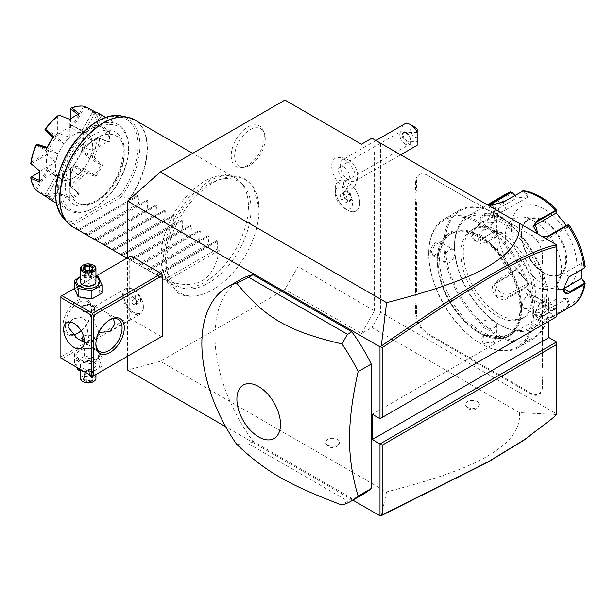 <?xml version="1.0" encoding="UTF-8"?>
<svg xmlns="http://www.w3.org/2000/svg" width="616" height="616" viewBox="0 0 616 616"><rect width="100%" height="100%" fill="white"/><g stroke="black" fill="none" stroke-linecap="round" stroke-linejoin="round"><path stroke-width="0.46" stroke-dasharray="3.08 2.31" d="M127.551 356.24L127.551 257.811M284.923 100.077L298.036 107.646L298.036 266.651L284.923 289.358L160.337 361.292L127.551 370.077M166.597 263.032A65.334 37.722 -60 0 1 212.02 183.468A65.334 37.722 -60 0 1 258.966 207.9A65.334 37.722 -60 0 1 258.997 209.686A65.334 37.722 -60 0 1 211.234 290.575A65.334 37.722 -60 0 1 166.597 263.032M231.208 155.786A23.423 13.521 120 0 0 241.857 167.506A23.423 13.521 120 0 0 264.326 136.667A23.423 13.521 120 0 0 263.24 130.469A23.423 13.521 120 0 0 244.76 129.16A23.423 13.521 120 0 0 231.208 155.786M352.868 500.161L225.764 426.78M61.985 358.766L60.892 358.135L60.892 296.304L129.737 256.549L129.737 317.125L130.831 319.019L161.43 336.683L92.585 376.43L61.985 358.766L130.831 319.019M129.737 256.549L130.831 255.917M240.587 279.448A123.639 71.387 -120 0 0 252.999 441.287L351.813 498.336A123.639 71.387 -120 0 0 364.225 493.601M371.91 138.184L380.657 143.235L380.657 312.327L556.602 413.913L556.541 414.522L519.411 412.628C520.612 424.624 514.753 435.897 501.824 446.438C486.455 457.996 465.111 471.748 386.594 491.915L160.337 361.292M386.594 491.915L381.304 515.661M519.411 412.628L371.91 327.473L361.423 333.525L284.923 289.358M327.65 445.145A6.953 4.012 0 0 0 334.419 446.177A6.953 4.012 0 0 0 339.316 443.289A6.953 4.012 0 0 0 337.491 439.462A6.953 4.012 0 0 0 329.137 438.815A6.953 4.012 0 0 0 325.833 443.289A6.953 4.012 0 0 0 327.65 445.145M467.536 407.284A6.953 4.012 0 0 0 474.297 408.316A6.953 4.012 0 0 0 479.194 405.436A6.953 4.012 0 0 0 477.369 401.609A6.953 4.012 0 0 0 469.015 400.954A6.953 4.012 0 0 0 465.711 405.436A6.953 4.012 0 0 0 467.536 407.284M361.423 333.525L374.536 310.81L298.036 266.651M361.423 144.244L298.036 107.646M374.536 151.813L374.536 310.81M340.833 186.841A12.281 7.092 60 0 1 352.044 199.099A12.281 7.092 60 0 1 347.039 209.155A12.281 7.092 60 0 1 343.936 208.023A12.281 7.092 60 0 1 335.25 192.985A12.281 7.092 60 0 1 340.833 186.841M343.936 159.144A17.294 9.987 60 0 1 354.624 186.302A17.294 9.987 60 0 1 343.936 187.387A17.294 9.987 60 0 1 332.101 169.977A17.294 9.987 60 0 1 337.991 157.496A17.294 9.987 60 0 1 343.936 159.144M380.657 312.327L371.91 327.473M380.003 418.703L556.602 316.747L556.602 244.814L380.657 143.235M556.602 413.913L556.602 341.98M548.956 321.159L548.956 312.327L372.349 414.291M556.602 316.747L548.956 312.327M482.228 206.414L482.621 206.645A32.456 18.742 -120 0 0 487.079 209.717L486.64 209.471A31.84 18.38 60 0 1 482.228 206.414L475.798 202.703A31.84 18.38 60 0 1 471.386 200.662L427.65 175.414A17.002 9.818 -120 0 0 415.631 182.351L415.631 187.426A31.84 18.38 60 0 1 415.192 192.269L416.062 192.323A32.456 18.742 -120 0 0 416.501 187.426L416.501 182.351A16.386 9.456 60 0 1 428.089 175.66L471.386 200.662M486.64 209.471L487.079 209.717A32.456 18.742 -120 0 0 487.079 209.725L530.376 234.719A17.002 9.818 -120 0 1 542.396 255.54L542.396 260.614A31.84 18.38 60 0 0 542.835 265.966L542.835 272.826A32.456 18.742 -120 0 0 542.396 277.724L542.396 278.232A31.84 18.38 60 0 1 542.835 273.381M542.396 278.232L542.396 364.087A31.84 18.38 60 0 0 542.835 369.438L542.835 376.307A32.456 18.742 -120 0 0 542.396 381.204L542.396 381.704A31.84 18.38 60 0 1 542.835 376.861M542.396 381.704L542.396 386.779A17.002 9.818 -120 0 1 530.376 393.716L486.64 368.468A31.84 18.38 60 0 0 482.228 366.428L475.798 362.716L476.276 361.985A32.456 18.742 -120 0 0 471.817 358.905L428.089 333.656A16.386 9.456 60 0 1 416.501 313.59L416.501 308.516A32.456 18.742 -120 0 0 416.062 303.118L416.062 295.796A32.456 18.742 -120 0 0 416.501 290.898L416.501 205.043A32.456 18.742 -120 0 0 416.062 199.638L416.062 192.323M471.817 358.905L471.386 359.659A31.84 18.38 60 0 1 475.798 362.716M471.386 359.659L427.65 334.411A17.002 9.818 -120 0 1 415.631 313.59L415.631 308.516A31.84 18.38 60 0 0 415.192 303.164L415.192 295.749L416.062 295.796M416.501 290.898L415.631 290.898A31.84 18.38 60 0 1 415.192 295.749M415.631 290.898L415.631 205.043A31.84 18.38 60 0 0 415.192 199.692L415.192 192.269M551.551 419.134L556.541 414.522M471.817 200.916A32.456 18.742 -120 0 0 476.276 202.98L482.621 206.645M475.798 202.703L476.276 202.98M428.089 175.66L427.65 175.414L428.089 175.66M415.192 199.692L416.062 199.638M415.192 303.164L416.062 303.118M482.228 366.428L482.621 365.642L476.276 361.985M542.396 381.204L542.396 386.278A16.386 9.456 60 0 1 530.815 392.962L487.079 367.714A32.456 18.742 -120 0 0 482.621 365.642M542.396 386.278L542.396 386.779L542.396 386.278M542.835 369.438L542.835 376.307M542.396 277.724L542.396 364.087M542.396 363.586A32.456 18.742 -120 0 0 542.835 368.984M542.835 265.966L542.835 272.826M487.079 209.725L530.815 234.973A16.386 9.456 60 0 1 542.396 255.039L542.396 260.614M542.396 260.106A32.456 18.742 -120 0 0 542.835 265.511M542.396 255.039L542.396 255.54L542.396 255.039M530.815 234.973L530.376 234.719L530.815 234.973M479.448 235.605A59.66 34.442 -120 0 0 437.268 259.96A59.66 34.442 -120 0 0 479.448 333.025L479.448 333.025A59.66 34.442 -120 0 0 521.637 308.67A59.66 34.442 -120 0 0 479.448 235.605M479.009 332.771L479.009 332.771A59.036 34.088 60 0 1 437.268 260.46A59.036 34.088 60 0 1 479.009 236.359A59.036 34.088 60 0 1 520.759 308.67A59.036 34.088 60 0 1 479.009 332.771L479.448 333.025L479.009 332.771M438.03 260.907A57.958 33.464 60 0 1 450.034 234.373A57.958 33.464 60 0 1 494.694 249.904A57.958 33.464 60 0 1 519.996 308.223A57.958 33.464 60 0 1 507.992 334.757A57.958 33.464 60 0 1 463.332 319.227A57.958 33.464 60 0 1 438.03 260.907M439.562 260.021A57.958 33.464 60 0 1 451.567 233.487A57.958 33.464 60 0 1 496.227 249.018A57.958 33.464 60 0 1 521.521 307.346A57.958 33.464 -120 0 1 509.517 333.872A57.958 33.464 -120 0 1 464.857 318.349A57.958 33.464 -120 0 1 439.562 260.021M532.34 313.59A73.258 42.296 60 0 1 480.542 343.497A73.258 42.296 60 0 1 428.744 253.777A73.258 42.296 60 0 1 480.542 223.87A73.258 42.296 60 0 1 532.34 313.59M428.744 253.014A74.182 42.827 60 0 1 444.105 219.057A74.182 42.827 60 0 1 501.27 238.931A74.182 42.827 60 0 1 533.656 313.59A74.182 42.827 60 0 1 518.287 347.547A74.182 42.827 60 0 1 481.196 343.874A74.182 42.827 60 0 1 428.744 253.014L428.744 253.777M430.384 252.075L437.275 255.309L442.18 245.253C442.889 236.405 430.407 243.605 430.384 252.075L431.254 252.075L433.025 255.709L437.66 255.024L442.18 245.769L440.748 242.319L434.919 244.46L431.254 252.075M548.733 304.882A74.182 42.827 60 0 1 533.371 338.839A74.182 42.827 60 0 1 476.207 318.965A74.182 42.827 60 0 1 443.82 244.313A74.182 42.827 60 0 1 459.19 210.349A74.182 42.827 60 0 1 496.28 214.022A74.182 42.827 60 0 1 548.733 304.882L548.733 304.127A73.258 42.296 60 0 1 496.935 334.034A73.258 42.296 60 0 1 445.137 244.313A73.258 42.296 60 0 1 496.935 214.406A73.258 42.296 60 0 1 548.733 304.127M547.093 305.829C547.07 314.291 534.588 321.498 535.296 312.643L540.201 302.595L547.093 305.829L546.223 305.829L542.557 313.444L536.728 315.577L535.296 312.135L539.816 302.872L544.452 302.194L546.223 305.829M482.836 342.927C490.221 347.131 502.648 339.924 494.64 336.113L483.483 335.343L482.836 342.927L483.275 342.173L491.699 342.804L496.465 338.823L494.201 335.859L483.922 335.15L481.011 338.823L483.275 342.173M494.64 214.969L493.993 222.561L482.836 221.783C474.82 217.949 487.302 210.772 494.64 214.969L494.201 215.731L496.465 219.073L493.562 222.753L483.275 222.037L481.011 219.073L485.778 215.092L494.201 215.731M453.26 249.542A7.731 4.458 -60 0 0 447.308 251.613A7.731 4.458 -60 0 0 443.928 259.39A7.731 4.458 120 0 0 445.53 262.924A7.731 4.458 120 0 0 451.49 260.861A7.731 4.458 120 0 0 454.862 253.084A7.731 4.458 -60 0 0 453.26 249.542L440.748 242.319M460.868 253.399A51.005 29.445 -120 0 0 483.137 304.72A51.005 29.445 -120 0 0 522.437 318.387A51.005 29.445 -120 0 0 533.002 295.041A51.005 29.445 -120 0 0 510.733 243.713A51.005 29.445 -120 0 0 471.433 230.045A51.005 29.445 -120 0 0 460.868 253.399M463.278 252.006A51.005 29.445 -120 0 0 485.539 303.334A51.005 29.445 -120 0 0 524.84 317.001A51.005 29.445 -120 0 0 535.404 293.647A51.005 29.445 -120 0 0 513.143 242.327A51.005 29.445 -120 0 0 473.835 228.659A51.005 29.445 -120 0 0 463.278 252.006M544.144 298.698A63.363 36.583 60 0 1 499.337 324.57A63.363 36.583 60 0 1 454.531 246.962L454.531 246.962A63.363 36.583 60 0 1 499.337 221.09A63.363 36.583 60 0 1 544.144 298.698M454.531 245.699L454.531 246.962L454.531 245.699A64.911 37.476 60 0 1 467.975 215.985A64.911 37.476 60 0 1 517.994 233.372A64.911 37.476 60 0 1 546.33 298.698A64.911 37.476 60 0 1 532.886 328.413A64.911 37.476 60 0 1 500.431 325.202A64.911 37.476 60 0 1 454.531 245.699M555.817 299.314L556.856 305.621L555.517 308.947L541.033 317.309L538.215 319.766L542.596 321.082L553.268 316.216L567.744 307.854L568.999 304.535L567.967 298.229L555.817 299.314L556.856 305.621A62.624 36.152 -120 0 1 525.279 287.395L528.628 283.614L516.477 268.499L513.136 272.287L510.163 274.613L495.68 282.967C485.955 288.034 499.037 304.343 507.915 298.19L522.391 289.828L525.279 287.395L524.516 287.064L527.781 283.383L510.479 293.37A9.271 7.315 35.1 0 1 499.337 291.26A9.271 7.315 35.1 0 1 497.22 280.973A9.271 7.315 35.1 0 1 499.122 279.24L494.394 284.985L496.303 295.618L507.692 297.335L522.175 288.973L524.516 287.064M516.477 268.499L516.424 269.254L513.159 272.942L513.136 272.287A62.624 36.152 -120 0 1 497.343 231.593L502.879 233.456L502.879 217.255L497.343 215.4L493.601 215.623L479.125 223.978C474.713 226.773 472.202 230.738 471.579 235.859C472.195 240.679 474.713 242.157 479.125 240.286L493.601 231.924L497.035 231.377L502.425 233.187L485.131 243.174A9.271 5.352 120 0 1 480.495 243.636A9.271 5.352 120 0 1 479.071 236.205A9.271 5.352 120 0 1 485.131 228.035L479.556 224.809C475.406 227.443 473.042 231.123 472.457 235.859L474.643 240.255L479.556 239.955L494.032 231.593L497.035 231.377M513.159 272.942L510.818 274.844L496.334 283.206L495.68 282.967M556.772 305.69L555.74 308.354L541.256 316.716L538.607 319.026L538.469 320.012L543.874 319.904L552.614 315.7L567.09 307.338L568.129 304.674L567.12 298.521L549.826 308.508A9.271 1.956 -21.2 0 1 540.863 312.166A9.271 1.956 -21.2 0 1 535.497 312.374A9.271 1.956 -21.2 0 1 538.469 309.525L541.256 316.716L541.033 317.309M584.784 282.074A62.624 36.152 -120 0 1 568.999 304.535L568.129 304.674M563.378 288.596L568.607 277.2M489.004 205.782L488.049 205.236M542.55 236.698L537.552 233.818M534.111 225.779L534.095 225.795A9.271 7.315 -144.9 0 0 532.186 227.527A9.271 7.315 -144.9 0 0 534.311 237.815A9.271 7.315 -144.9 0 0 545.453 239.917L548.24 235.951M555.763 213.282L556.772 210.895M514.768 195.372L516.477 197.913L528.628 196.827L525.279 191.853L523.615 190.714M556.856 210.087A62.624 36.152 -120 0 0 525.279 191.853L524.516 192.277L522.175 191.561L503.318 202.448L488.835 205.69M513.136 192.939A62.624 36.152 -120 0 0 497.343 215.4L497.035 216.231L494.032 216.455L479.556 224.809L479.125 223.978M502.879 233.456L502.425 233.187M576.93 265.889A46.362 26.773 60 0 1 544.144 284.815A46.362 26.773 60 0 1 511.357 228.035A46.362 26.773 60 0 1 544.144 209.101A46.362 26.773 60 0 1 576.93 265.889M516.424 269.254L499.122 279.24M528.628 283.614L527.781 283.383M555.763 299.538L538.469 309.525M567.967 298.229L567.12 298.521M563.394 288.835A9.271 5.352 -60 0 1 559.182 289.066A9.271 5.352 -60 0 1 557.757 281.635A9.271 5.352 -60 0 1 563.817 273.458L581.111 263.471L584.253 266.589L583.876 268.322M585.2 266.628L584.784 265.881L584.253 266.589M566.358 225.495L567.967 227.643L568.999 225.194A62.624 36.152 -120 0 1 584.784 265.881L581.566 262.685L581.111 263.471M567.967 227.643L567.12 227.412L568.129 225.025L569.038 224.902M541.826 236.282L538.068 234.119M567.12 227.412L545.453 239.917M581.566 262.685L581.727 269.562M528.628 196.827L527.781 197.128L524.516 192.277M527.781 197.128L506.113 209.632A9.271 1.956 158.8 0 1 497.151 213.29A9.271 1.956 158.8 0 1 491.784 213.498A9.271 1.956 158.8 0 1 494.756 210.649L516.424 198.136L514.614 195.457M502.879 217.255L502.425 218.049L497.035 216.231M502.425 218.049L485.131 228.035M521.475 234.434A31.378 18.11 60 0 1 527.974 220.074A31.378 18.11 60 0 1 535.743 218.742A31.378 18.11 60 0 1 543.659 221.629A31.378 18.11 60 0 1 565.842 260.052A31.378 18.11 60 0 1 564.379 268.345A31.378 18.11 60 0 1 559.343 274.413A31.378 18.11 60 0 1 543.659 272.857A31.378 18.11 60 0 1 521.475 234.434M533.433 220.713A39.717 22.931 60 0 1 559.675 279.864A39.717 22.931 60 0 1 533.433 285.578A39.717 22.931 60 0 1 505.813 243.081A39.717 22.931 60 0 1 523.415 217.063A39.717 22.931 60 0 1 533.433 220.713M483.275 222.037L482.836 221.783L483.275 222.037M481.011 233.518A7.731 4.458 180 0 0 483.275 236.675A7.731 4.458 0 0 0 491.699 237.645A7.731 4.458 0 0 0 496.465 233.518A7.731 4.458 0 0 0 494.201 230.369A7.731 4.458 180 0 0 485.778 229.398A7.731 4.458 180 0 0 481.011 233.518L481.011 219.073M524.216 308.354A7.731 4.458 -60 0 0 530.168 306.283A7.731 4.458 -60 0 0 533.548 298.506A7.731 4.458 120 0 0 531.947 294.972A7.731 4.458 120 0 0 525.987 297.043A7.731 4.458 120 0 0 522.614 304.82A7.731 4.458 -60 0 0 524.216 308.354L536.728 315.577M494.201 335.859L494.64 336.113L494.201 335.859M481.011 324.378A7.731 4.458 0 0 1 485.778 320.258A7.731 4.458 0 0 1 494.201 321.221A7.731 4.458 180 0 1 496.465 324.378A7.731 4.458 180 0 1 491.699 328.497A7.731 4.458 180 0 1 483.275 327.535A7.731 4.458 0 0 1 481.011 324.378L481.011 338.823M350.75 184.207A17.31 9.995 60 0 1 356.148 210.934A17.31 9.995 60 0 1 351.867 211.673A17.31 9.995 -120 0 1 347.493 210.079A17.31 9.995 -120 0 1 335.25 188.881A17.31 9.995 -120 0 1 338.839 180.958L338.862 180.942A17.31 9.995 60 0 1 344.282 180.434L344.236 180.442C343.228 183.861 343.42 185.855 344.829 186.432C346.046 187.418 348.017 186.671 350.75 184.207L350.743 184.161A17.31 9.995 60 0 1 356.171 210.926A17.31 9.995 60 0 1 338.862 200.931A17.31 9.995 60 0 1 338.862 180.942M338.839 180.958A17.31 9.995 -120 0 1 343.12 180.219A17.31 9.995 60 0 1 344.236 180.442M350.743 184.161A14.345 8.277 60 0 1 347.516 182.913A14.345 8.277 60 0 1 344.282 180.434M342.789 159.652A12.366 7.138 -120 0 1 348.972 160.26A12.366 7.138 60 0 1 350.073 160.976A12.366 7.138 60 0 1 357.65 174.089A12.366 7.138 60 0 1 355.155 181.066A12.366 7.138 60 0 1 348.972 180.45A12.366 7.138 -120 0 1 340.894 169.554A12.366 7.138 -120 0 1 342.789 159.652L375.945 140.51M404.419 124.07A12.366 7.138 -120 0 0 402.525 133.98A12.366 7.138 -120 0 0 410.603 144.876A12.366 7.138 -120 0 0 416.786 145.484M417.155 129.144L417.155 141.719L408.747 141.719L403.249 139C401.763 135.928 401.763 133.749 403.249 132.463L403.249 139M417.155 137.884A6.183 3.573 60 0 1 410.749 131.123A6.183 3.573 60 0 1 414.968 127.204M417.155 139.763L417.155 141.719M417.155 132.448L403.249 132.448L406.522 133.349C409.047 135.474 410.256 137.614 410.14 139.763L408.747 141.719M405.259 144.167A7.731 4.458 60 0 1 400.207 137.36A7.731 4.458 60 0 1 401.393 131.169A7.731 4.458 60 0 1 405.259 131.554A7.731 4.458 60 0 1 410.31 138.361A7.731 4.458 60 0 1 409.124 144.552A7.731 4.458 60 0 1 405.259 144.167M343.936 166.959A7.731 4.458 60 0 1 348.987 173.766A7.731 4.458 60 0 1 347.801 179.957A7.731 4.458 60 0 1 343.936 179.572A7.731 4.458 60 0 1 338.885 172.765A7.731 4.458 60 0 1 340.07 166.574A7.731 4.458 60 0 1 343.936 166.959M344.714 198.298L343.127 192.592L345.93 190.229L350.312 193.57L351.898 199.276L349.103 201.64L344.583 198.283L343.197 193.301L345.638 191.237L349.465 194.148L350.851 199.13L348.41 201.193L349.103 201.64L344.714 198.298L341.495 200.061L340.109 195.087L342.55 193.024L346.377 195.934L347.763 200.916L345.322 202.98L341.495 200.061M351.898 199.276L350.851 199.13L347.763 200.916M350.312 193.57L346.377 195.934M345.93 190.229L345.707 191.191L343.266 193.255M343.127 192.592L343.197 193.301L343.127 192.592L343.197 193.301L340.109 195.087M345.322 202.98L348.41 201.193M342.55 193.024L345.638 191.237M60.892 356.872L129.737 317.125M81.081 330.738A20.089 11.596 120 0 0 91.491 308.916L91.491 308.916A20.089 11.596 120 0 0 77.285 300.716A20.089 11.596 120 0 0 63.078 325.325A20.089 11.596 120 0 0 77.285 333.525A20.089 11.596 120 0 0 77.839 333.194M74.421 288.488L95.942 276.068M80.08 296.573A11.496 6.637 0 0 0 96.342 296.573A11.496 6.637 0 0 0 96.342 287.195A11.496 6.637 0 0 0 80.08 287.195A11.496 6.637 0 0 0 80.08 296.573M80.08 359.675A11.496 6.637 0 0 0 96.342 359.675A11.496 6.637 0 0 0 96.342 350.288A11.496 6.637 0 0 0 80.08 350.288A11.496 6.637 0 0 0 80.08 359.675M84.346 342.45L87.965 344.313L88.758 338.892L86.14 320.897L81.605 317.248L73.281 318.88L69.677 322.022M95.873 343.605A18.549 10.711 -60 0 1 95.865 342.989L95.865 344.252L95.865 342.989A18.549 10.711 -60 0 1 108.978 320.274A18.549 10.711 -60 0 1 109.509 319.981M98.922 332.309L94.949 322.846L94.225 311.758L95.018 306.337L105.428 311.958L113.306 318.626M81.189 330.915A18.549 10.711 120 0 0 91.491 310.179L91.491 310.179A18.549 10.711 120 0 0 87.649 301.694A18.549 10.711 120 0 0 73.358 306.66A18.549 10.711 120 0 0 65.265 325.325A18.549 10.711 120 0 0 69.1 333.818A18.549 10.711 120 0 0 71.933 334.665M92.8 306.599L85.693 304.966L81.72 308.762L83.622 311.896L90.729 311.873L94.702 308.762L92.8 306.599M83.483 336.005L92.8 334.965L94.702 338.107L91.183 341.818L84.369 340.656M91.491 308.916L91.491 310.179L91.491 308.916M143.397 307.346A14.684 8.478 60 0 1 140.356 314.068A14.684 8.478 60 0 1 129.044 310.133A14.684 8.478 60 0 1 122.638 295.357A14.684 8.478 -120 0 1 125.679 288.635A14.684 8.478 -120 0 1 133.018 289.358A14.684 8.478 -120 0 1 143.397 307.346L143.397 306.66A13.845 7.993 -120 0 0 133.61 289.705A13.845 7.993 -120 0 0 126.68 289.012A13.845 7.993 -120 0 0 123.816 295.357A13.845 7.993 -120 0 0 129.861 309.294A13.845 7.993 -120 0 0 140.533 312.997A13.845 7.993 -120 0 0 143.397 306.66M123.77 295.38A13.845 7.993 60 0 1 126.642 289.043A13.845 7.993 60 0 1 137.314 292.754A13.845 7.993 60 0 1 143.359 306.683A13.845 7.993 -120 0 1 140.487 313.028A13.845 7.993 -120 0 1 129.814 309.317A13.845 7.993 -120 0 1 123.77 295.38M136.298 304.435L136.298 300.785L133.564 297.389L130.831 297.636L130.831 301.278L133.564 304.674L136.298 304.435L140.671 301.909L140.671 298.267L137.938 294.864L135.204 295.11L135.204 298.752L137.938 302.156L140.671 301.909M136.298 300.785L140.671 298.267M133.564 304.674L137.938 302.156M130.831 301.278L135.204 298.752M130.831 297.636L135.204 295.11M133.564 297.389L137.938 294.864M82.082 339.039A6.183 3.573 0 0 0 83.838 341.095A6.183 3.573 0 0 0 92.585 341.095A6.183 3.573 0 0 0 92.585 336.051A6.183 3.573 0 0 0 83.838 336.051A6.183 3.573 0 0 0 83.553 336.228A6.491 3.75 180 0 1 83.622 336.174A6.491 3.75 180 0 1 92.8 336.174A6.491 3.75 180 0 1 94.702 338.823A6.491 3.75 180 0 1 90.698 342.288A6.491 3.75 180 0 1 83.622 341.48A6.491 3.75 180 0 1 81.72 338.823A6.491 3.75 180 0 1 81.759 338.415M83.622 310.687L83.622 310.687A6.491 3.75 180 0 1 81.72 308.038A6.491 3.75 180 0 1 85.724 304.574A6.491 3.75 180 0 1 92.8 305.39A6.491 3.75 180 0 1 94.702 308.038A6.491 3.75 180 0 1 92.8 310.687A6.491 3.75 180 0 1 83.622 310.687L83.838 310.81A6.183 3.573 180 0 1 83.838 305.767A6.183 3.573 180 0 1 92.585 305.767A6.183 3.573 180 0 1 92.585 310.81A6.183 3.573 180 0 1 83.838 310.81L83.622 310.687M78.117 361.723L91.907 363.856L102.002 358.027L98.306 350.065L84.515 347.932L74.421 353.761L78.117 361.723L78.117 368.083M84.092 371.525L91.907 372.118L102.002 366.289L98.306 358.327L84.515 356.194L74.421 362.023L76.515 367.151M74.421 362.023L74.421 353.761M96.342 360.383A11.496 6.637 0 0 0 80.08 360.383A11.496 6.637 0 0 0 80.08 369.769A11.496 6.637 0 0 0 96.342 369.769A11.496 6.637 0 0 0 96.342 360.383M93.678 361.923A7.731 4.458 180 0 1 95.942 365.072A7.731 4.458 180 0 1 91.168 369.2A7.731 4.458 180 0 1 82.744 368.229A7.731 4.458 180 0 1 80.48 365.072A7.731 4.458 180 0 1 85.254 360.953A7.731 4.458 180 0 1 93.678 361.923M91.907 372.118L91.907 363.856M102.002 366.289L102.002 358.027M98.306 358.327L98.306 350.065M84.515 356.194L84.515 347.932M80.48 378.324A7.731 4.458 0 0 1 85.254 374.205A7.731 4.458 0 0 1 93.678 375.167A7.731 4.458 180 0 1 95.942 378.324M93.132 381.797A6.953 4.012 180 0 0 93.132 376.114A6.953 4.012 0 0 0 83.291 376.114A6.953 4.012 0 0 0 83.291 381.797M92.084 381.196L86.794 382.012L82.914 379.772L84.338 376.715L89.628 375.899L93.509 378.139L92.623 377.623L91.445 380.172L87.025 380.857L83.799 378.994L84.977 376.445L89.397 375.76L93.509 378.139L92.084 381.196L91.445 380.172L91.445 374.004L92.623 371.456L92.623 377.623M89.628 375.899L89.235 369.592L84.977 370.278L84.977 376.445L84.338 376.715M82.914 379.772L83.745 379.225L84.939 376.645M86.794 382.012L87.025 374.69L88.211 370.778L91.445 374.004L87.025 374.69L83.799 372.826L88.211 370.778L92.623 371.456L89.397 369.592L88.211 370.778L84.977 370.278L83.799 372.826L83.799 378.994M89.397 369.592L84.977 370.278M102.002 293.101L98.306 285.139L84.515 283.006L74.421 288.835M98.306 285.139L98.306 276.877M95.942 276.161L84.515 274.744L80.48 276.469M84.515 283.006L84.515 274.744M95.942 276.877A11.496 6.637 0 0 0 80.48 276.877M95.942 281.789A7.731 4.458 0 0 0 93.678 278.632A7.731 4.458 0 0 0 85.254 277.67A7.731 4.458 0 0 0 80.48 281.789M82.744 265.38A7.731 4.458 180 0 1 93.678 265.38M86.794 270.963L91.445 270.416L92.585 267.845M82.914 268.73L87.025 271.102L87.025 277.269L91.445 276.584L87.025 277.269L88.211 276.084L91.445 276.584L91.445 270.416L92.084 270.147M87.025 277.269L83.799 275.406L88.211 276.084L84.977 272.857L84.977 269.654M89.397 270.409L89.397 272.172L92.623 274.035L88.211 276.084L89.397 272.172L84.977 272.857L83.799 275.406L83.899 269.023M91.445 276.584L92.623 274.035L92.623 267.868M351.813 498.336L341.957 505.082M252.999 441.287L248.625 443.813L347.447 500.862M236.629 444.275L248.625 443.813M251.051 209.086A60.46 34.904 120 0 0 243.713 185.662A60.46 34.904 120 0 0 195.773 193.801A60.46 34.904 120 0 0 165.55 258.45A60.46 34.904 120 0 0 184.346 288.481A60.46 34.904 120 0 0 228.351 265.796A60.46 34.904 120 0 0 251.051 209.086M248.425 206.452A61.823 35.69 -60 0 1 225.202 264.441A61.823 35.69 -60 0 1 180.219 287.641A61.823 35.69 -60 0 1 173.797 285.231A61.823 35.69 -60 0 1 160.992 256.934A61.823 35.69 -60 0 1 187.98 194.718A61.823 35.69 -60 0 1 235.62 178.155A61.823 35.69 -60 0 1 240.918 182.505A61.823 35.69 -60 0 1 248.425 206.452M219.35 250.242L166.898 280.526C196.219 290.929 213.706 280.834 219.35 250.242L217.171 248.98L217.771 241.118L216.84 240.587L209.733 244.691L208.424 243.936L209.024 236.074L208.1 235.535L200.993 239.639L199.684 238.885L200.285 231.023L199.353 230.492L192.246 234.596L190.945 233.841L191.537 225.98L190.614 225.441L183.506 229.545L182.197 228.79L182.798 220.928L181.874 220.397L174.759 224.501L173.458 223.747L174.059 215.885L173.127 215.346L166.02 219.45L164.711 218.695L165.311 210.834L164.387 210.295L157.273 214.406L155.971 213.652L156.572 205.782L155.64 205.251L148.533 209.355L147.224 208.601L147.825 200.739L146.901 200.2L139.794 204.304L138.484 203.557L139.085 195.688L138.161 195.156L77.993 229.891L78.594 229.545L77.208 228.675L74.136 223.931L73.651 222.053L120.259 195.149L121.391 196.643A59.644 34.434 120 0 0 121.398 115.97M78.594 229.545L138.161 195.156L77.993 229.891L86.032 233.841L138.484 203.557M166.898 280.526L156.68 275.321L216.84 240.587L156.68 275.321L157.273 274.975L155.971 274.22L147.932 270.27L208.1 235.535L147.932 270.27L148.533 269.923L139.193 265.226L199.353 230.492L139.193 265.226L139.794 264.88L130.446 260.175L190.614 225.441L130.446 260.175L131.046 259.829L129.745 259.074L121.706 255.132L181.874 220.397L121.706 255.132L122.307 254.785L112.959 250.081L173.127 215.346L112.959 250.081L113.56 249.734L112.258 248.98L104.219 245.037L164.387 210.295L104.219 245.037L104.82 244.691L95.48 239.986L155.64 205.251L95.48 239.986L96.081 239.639L86.733 234.942L146.901 200.2L86.733 234.942L87.333 234.596L86.032 233.841M131.046 199.261L129.884 198.591A61.823 35.69 120 0 0 147.37 148.109A61.823 35.69 120 0 0 134.565 119.812M121.391 196.643L129.884 198.591M96.951 137.93A38.639 22.307 120 0 0 71.71 171.98A38.639 22.307 120 0 0 77.631 202.941A38.639 22.307 120 0 0 96.951 201.032A38.639 22.307 120 0 0 122.199 166.982A38.639 22.307 120 0 0 116.27 136.02A38.639 22.307 120 0 0 96.951 137.93M60.892 187.78A47.909 27.658 -60 0 1 94.772 129.098A47.909 27.658 -60 0 1 128.644 148.656A47.909 27.658 -60 0 1 94.772 207.338A47.909 27.658 -60 0 1 60.892 187.78M128.644 147.401A49.457 28.552 -60 0 1 93.678 207.969A49.457 28.552 -60 0 1 68.946 210.418A49.457 28.552 -60 0 1 58.705 187.78A49.457 28.552 -60 0 1 80.296 138.007A49.457 28.552 -60 0 1 118.403 124.755A49.457 28.552 -60 0 1 128.644 147.401L128.644 148.656M99.638 123.931L98.506 124.478L97.42 123.878L82.49 132.502A27.474 15.862 120 0 0 82.321 132.07A27.474 15.862 120 0 0 81.697 130.761L92.261 112.466L92.754 111.781L94.102 111.696A49.457 28.552 120 0 1 99.638 123.931L109.309 131.154A49.457 28.552 -60 0 1 109.633 136.421A49.457 28.552 -60 0 1 109.309 142.05L99.638 138.731A49.457 28.552 120 0 1 94.102 157.373L92.693 157.711L81.705 151.367L89.867 158.72L101.032 165.034L95.141 175.237L84.092 168.722A26.58 15.346 -60 0 1 78.086 175.059L78.17 193.155A48.525 28.02 -60 0 1 69.839 197.967L69.939 199.345A49.457 28.552 120 0 0 79.379 193.894L71.672 187.179A49.457 28.552 120 0 0 85.039 173.065L95.827 176.538A49.457 28.552 120 0 0 102.502 164.972L94.102 157.373M94.102 111.696L102.502 116.093L100.924 116.27L89.867 135.428A26.58 15.346 -60 0 1 92.354 140.925L108.07 131.755A48.525 28.02 -60 0 1 108.07 141.38L92.354 150.35A26.58 15.346 -60 0 1 89.867 158.72M102.502 116.101A49.457 28.552 120 0 0 99.392 113.775M32.648 165.096L39.94 171.086A48.525 28.02 -60 0 1 39.94 171.086L40.009 171.163M40.009 182.066L39.94 180.704A48.525 28.02 -60 0 1 39.686 176.045M49.934 199.438A49.457 28.552 120 0 0 53.492 200.978L45.484 195.903A49.457 28.552 120 0 0 58.851 194.579L69.939 199.345M79.379 193.894L78.17 193.155M74.005 116.609A48.525 28.02 -60 0 1 78.17 114.491L78.086 132.686A26.58 15.346 -60 0 1 84.092 132.094L95.141 112.813L101.039 116.216M52.868 137.222L63.918 143.744A26.58 15.346 -60 0 1 69.924 137.399L69.839 119.304A48.525 28.02 -60 0 1 69.854 119.288M40.017 171.14L55.656 162.116A26.58 15.346 -60 0 1 58.143 153.738L46.97 147.424M69.839 197.967L69.924 179.772A26.58 15.346 -60 0 1 63.918 180.373L52.868 199.646L46.97 196.25L58.143 177.038A26.58 15.346 -60 0 1 55.656 171.533L39.94 180.704M74.005 177.685A26.272 15.169 -60 0 1 60.868 178.987A26.272 15.169 -60 0 1 56.841 157.927A26.272 15.169 -60 0 1 74.005 134.781A26.272 15.169 -60 0 1 87.141 133.48A26.272 15.169 -60 0 1 91.168 154.531A26.272 15.169 -60 0 1 74.005 177.685M71.672 187.179L70.517 186.571L70.517 168.63L78.086 175.059M78.086 193.124L70.517 186.571M70.547 186.517L70.517 168.63M70.64 167.968A27.474 15.862 120 0 0 72.549 165.958L83.106 172.056A47.909 27.658 -60 0 1 70.64 185.216M83.106 172.056L84.423 171.872L85.039 173.065M95.141 175.237L95.827 176.538M84.092 168.722L73.643 165.327L84.631 171.672L95.149 175.106M102.502 164.972L101.032 165.034M100.924 165.111L92.693 157.711M92.754 157.434L92.261 156.202L81.697 150.104L81.705 151.367M81.697 150.104A27.474 15.862 120 0 0 82.49 147.447L97.42 138.823A47.909 27.658 -60 0 1 92.261 156.202M97.42 138.823L98.506 138.092L99.638 138.731M108.07 141.38L109.309 142.05M92.354 150.35L82.998 147.008L98.537 138.038L107.993 141.318M109.309 131.154L108.07 131.755M98.506 124.478L82.998 133.841L92.354 140.925M107.993 131.893L98.537 124.871M92.261 112.466A47.909 27.658 -60 0 1 97.42 123.878M89.867 135.428L81.705 130.985L92.693 111.95L100.924 116.27M95.827 112.243L95.141 112.813M85.039 106.46L73.643 126.326L84.092 132.094M95.149 112.936L84.631 107.292M84.423 106.961L83.106 107.184L72.549 125.471L73.643 126.326M72.549 125.471A27.474 15.862 120 0 0 70.64 125.664L70.64 108.416A47.909 27.658 -60 0 1 83.106 107.184M78.17 114.491L79.379 113.875M69.924 119.342L60.984 115.977M31.093 163.81L46.631 154.839L55.656 162.116M47.324 155.047A26.58 15.346 -60 0 1 48.602 150.743L58.143 153.738M36.937 144.136L48.602 150.743M36.082 144.899L46.639 150.997L47.925 150.481M46.639 150.997A27.474 15.862 120 0 0 45.853 153.654L30.915 162.278M46.631 154.839L45.853 153.654M44.999 130.176L55.987 136.521L63.918 143.744M56.557 136.975A26.58 15.346 -60 0 1 59.637 133.718L69.924 137.399M59.113 115.277L59.113 133.218L59.637 133.718M57.696 115.885L57.696 133.133L59.113 133.218M57.696 133.133A27.474 15.862 120 0 0 55.794 135.15L45.23 129.052M55.987 136.521L55.794 135.15M70.517 118.826L70.517 126.642L78.086 132.686M70.886 127.227A26.58 15.346 -60 0 1 73.966 126.919M70.517 126.642L70.64 125.664M81.92 131.508A26.58 15.346 -60 0 1 82.821 133.302A26.58 15.346 -60 0 1 83.198 134.334M82.49 132.502L82.998 133.841M83.198 147.316A26.58 15.346 -60 0 1 81.92 151.621M82.998 147.008L82.49 147.447M73.966 165.388A26.58 15.346 -60 0 1 70.886 168.645M73.643 165.327L72.549 165.958M30.8 177.185L39.871 171.91M45.853 168.599A27.474 15.862 120 0 0 46.639 170.347L36.082 188.642A47.909 27.658 -60 0 1 30.915 177.223M36.082 188.642L36.421 190.675M46.97 196.25L46.824 197.12M58.143 177.038L47.925 170.863L36.937 189.897L47.086 196.188M36.937 189.897L36.544 189.882M53.492 200.978L52.868 199.646M45.484 195.903L44.883 194.695L55.987 175.522L63.918 180.373M52.853 199.522L44.999 194.556M44.883 194.695L55.987 175.522M55.794 175.629A27.474 15.862 120 0 0 57.234 175.514A27.474 15.862 120 0 0 57.696 175.437L57.696 192.685A47.909 27.658 -60 0 1 45.23 193.924M57.696 192.685L58.759 193.324L58.851 194.579M69.924 179.772L59.113 175.214L59.113 193.155L69.924 197.836M59.637 175.136A26.58 15.346 -60 0 1 58.551 175.329A26.58 15.346 -60 0 1 56.557 175.445M59.113 175.214L57.696 175.437M48.602 170.855A26.58 15.346 -60 0 1 47.324 168.029L55.656 171.533M47.324 168.029L46.631 168.006M47.925 170.863L46.639 170.347M65.019 172.495A26.272 15.169 -60 0 1 51.883 173.797A26.272 15.169 -60 0 1 47.855 152.745A26.272 15.169 -60 0 1 65.019 129.591A26.272 15.169 120 0 1 78.155 128.29A26.272 15.169 120 0 1 82.182 149.341A26.272 15.169 120 0 1 65.019 172.495M87.333 234.596L139.794 204.304M94.772 238.885L147.224 208.601M96.081 239.639L148.533 209.355M103.511 243.936L155.971 213.652M104.82 244.691L157.273 214.406M112.258 248.98L164.711 218.695M113.56 249.734L166.02 219.45M120.998 254.031L173.458 223.747M122.307 254.785L174.759 224.501M129.745 259.074L182.197 228.79M131.046 259.829L183.506 229.545M138.484 264.125L190.945 233.841M139.794 264.88L192.246 234.596M147.224 269.169L199.684 238.885M148.533 269.923L200.993 239.639M155.971 274.22L208.424 243.936M157.273 274.975L209.733 244.691M164.711 279.271L217.171 248.98M265.25 138.654A21.637 12.489 -60 0 1 244.49 167.144A21.637 12.489 -60 0 1 234.65 156.325A21.637 12.489 -60 0 1 247.178 131.716A21.637 12.489 -60 0 1 264.241 132.933A21.637 12.489 -60 0 1 265.25 138.654M416.501 182.351L415.631 182.351M416.501 187.426L415.631 187.426M416.501 205.043L415.631 205.043M416.501 308.516L415.631 308.516M416.501 313.59L415.631 313.59M428.089 333.656L427.65 334.411M487.079 367.714L486.64 368.468M530.815 392.962L530.376 393.716M535.296 312.643L535.296 312.135L535.289 312.643M442.18 245.26L442.188 245.769M494.032 231.593L493.601 231.924A64.911 37.476 -120 0 0 510.163 274.613L510.818 274.844M522.175 288.973L522.391 289.828A64.911 37.476 -120 0 0 555.517 308.947L555.74 308.354M567.09 307.338L567.744 307.854A64.911 37.476 -120 0 0 571.409 306.175M479.125 240.286L479.556 239.955L485.131 243.174M507.915 298.19L507.692 297.335L510.479 293.37M553.268 316.216L552.614 315.7L549.826 308.508M563.378 288.842L563.378 288.342M506.498 193.74A64.911 37.476 -120 0 0 493.601 215.623L494.032 216.455M522.391 190.968L522.175 191.561M503.542 201.848L503.318 202.448L506.113 209.632M471.579 235.859L472.457 235.859M569.392 276.684L563.817 273.458M492.708 205.382L494.756 210.649M521.521 233.903A31.993 18.472 60 0 1 544.144 220.836A31.993 18.472 60 0 1 566.766 260.021A31.993 18.472 60 0 1 544.144 273.08A31.993 18.472 60 0 1 521.521 233.903M521.521 234.403A31.378 18.11 60 0 1 528.02 220.043A31.378 18.11 60 0 1 552.198 228.451A31.378 18.11 60 0 1 565.896 260.021A31.378 18.11 60 0 1 559.397 274.382A31.378 18.11 60 0 1 535.219 265.981A31.378 18.11 60 0 1 521.521 234.403M72.742 226.888A61.823 35.69 120 0 0 77.424 228.875M77.208 228.675A61.769 35.659 -60 0 1 69.877 224.886M131.4 118.326A61.769 35.659 -60 0 1 129.537 198.46M62.832 217.402A59.644 34.434 120 0 0 74.136 223.931M121.752 196.804L74.336 224.178M120.259 195.149A58.15 33.572 120 0 0 127.743 120.236A58.15 33.572 120 0 0 66.158 155.794A58.15 33.572 120 0 0 73.651 222.053M94.772 134.149A41.726 24.093 120 0 0 65.265 185.254A41.726 24.093 120 0 0 94.772 202.287A41.726 24.093 120 0 0 124.278 151.182A41.726 24.093 120 0 0 94.772 134.149M139.085 195.688L78.917 230.43M147.825 200.739L87.665 235.474M156.572 205.782L96.404 240.525M165.311 210.834L105.144 245.568M174.059 215.885L113.891 250.62M182.798 220.928L122.63 255.663M191.537 225.98L131.377 260.714M200.285 231.023L140.117 265.758M209.024 236.074L148.864 270.809M217.771 241.118L157.604 275.853M437.268 260.46L437.268 259.96M450.034 234.373L451.567 233.487M507.992 334.757L509.517 333.872M480.542 343.497L481.196 343.874M518.287 347.547L533.371 338.839M535.289 312.635L535.289 312.135M540.201 302.595L539.816 302.872M444.105 219.057L459.19 210.349M437.275 255.309L437.66 255.024M445.53 262.924L433.025 255.709M496.935 214.406L496.28 214.022M524.84 317.001L522.437 318.387M473.835 228.659L471.433 230.045M499.337 324.57L500.431 325.202M532.886 328.413L556.602 314.722M538.215 319.766L538.607 319.026M467.975 215.985L487.325 204.812M488.188 205.675L488.996 205.998M474.643 240.255L480.495 243.636M494.394 284.985L497.22 280.973M538.469 320.012L535.497 312.374M565.034 292.438L559.182 289.066M535.011 223.508L532.186 227.527M488.819 205.852L491.784 213.498M559.343 274.413L559.397 274.382C547.324 283.375 520.582 255.632 521.706 234.149C521.829 227.189 523.931 222.484 528.02 220.043L527.974 220.074M564.379 268.345L559.675 279.864M535.743 218.742L523.415 217.063M493.993 222.561L493.562 222.753M496.465 233.518L496.465 219.073M531.947 294.972L544.452 302.194M483.483 335.343L483.922 335.15M496.465 324.378L496.465 338.823M343.936 208.023L347.493 210.079M335.25 192.985L335.25 188.881M350.073 160.976A18.549 18.549 0 0 0 337.991 157.496M354.624 186.302A18.549 18.549 0 0 0 357.65 174.089M355.155 181.066L400.67 154.785M347.801 179.957L409.124 144.552M340.07 166.574L401.393 131.169M343.366 192.916L344.829 198.175L348.849 201.232M325.833 443.289A7.361 7.361 0 0 0 339.316 443.289M465.711 405.436A7.361 7.361 0 0 0 479.194 405.436M81.343 348.132L87.965 344.313M66.667 322.707L73.281 318.88M118.249 319.358L105.428 311.958M96.096 306.568L87.649 301.694M108.978 320.274L110.072 319.642M99.7 351.482L86.887 344.082M77.547 338.692L69.1 333.818M78.378 332.894L77.285 333.525M109.694 331.762L140.356 314.068M95.018 306.337L125.679 288.635M133.61 289.705L133.018 289.358M81.72 338.107L81.72 338.823M94.702 338.107L94.702 338.823M81.72 308.038L81.72 308.762M94.702 308.038L94.702 308.762M95.942 365.072L95.942 374.497M80.48 365.072L80.48 370.701M92.885 378.047L89.466 376.068L84.715 376.815M211.234 290.575C195.503 298.737 183.776 296.789 177.524 292.754L168.522 283.984C164.58 277.647 162.609 269.885 162.616 260.699L167.036 235.258L176.114 215.123L188.843 197.42L210.056 180.026L226.226 174.467L243.89 177.562L253.207 186.633L258.966 207.9M184.346 288.481L180.219 287.641M243.713 185.662L240.918 182.505M235.62 178.155L192.654 153.346M173.797 285.231L126.934 258.173M77.631 202.941C79.272 203.965 84.2 206.714 95.411 200.878C119.442 188.966 132.155 141.78 116.27 136.02M105.683 117.41L118.403 124.755M56.225 203.072L68.946 210.418M60.276 115.708L61.692 116.239M32.063 164.611L33.225 165.573M82.821 133.302L82.321 132.07M58.551 175.329L57.234 175.514M60.868 178.987L51.883 173.797M87.141 133.48L78.155 128.29M94.772 207.338L93.678 207.969M244.49 167.144L241.857 167.506M264.241 132.933L263.24 130.469"/><path stroke-width="0.92" d="M127.551 257.811L127.551 201.078L160.337 172.003L284.923 100.077L361.423 144.244L371.91 138.184L556.541 244.775L556.602 246.746C525.764 253.499 475.437 283.622 382.19 347.732L382.19 417.44L556.602 316.74L556.602 246.746M225.764 426.78L127.551 370.077L127.551 356.24M127.551 201.078L380.003 346.823L380.657 346.723L381.304 346L386.594 302.625L160.337 172.003M548.956 321.159L548.956 337.568L556.602 341.98L380.003 443.943L380.003 515.823L352.868 500.161M380.003 346.823L380.003 418.703L372.349 414.291L372.349 439.524L382.19 445.206L382.19 514.922L488.565 461.553L524.824 439.439L552.198 418.564L556.602 414.506L556.602 344.506L382.19 445.206M161.43 336.683L162.524 336.051L162.524 275.483L161.43 273.589L130.831 255.917L95.942 276.068M351.112 501.178L364.225 493.601A123.639 71.387 -120 0 0 371.255 488.496L371.255 364.056A123.639 71.387 -120 0 0 351.813 331.762L252.999 274.713A123.639 71.387 -120 0 0 240.587 279.448L227.473 287.017A123.639 71.387 -120 0 0 201.863 343.62A123.639 71.387 -120 0 0 236.629 444.275C265.45 471.556 287.957 484.546 341.957 505.082A123.639 71.387 -120 0 0 351.112 501.178A123.639 71.387 -120 0 0 358.142 496.065C352.452 477.408 349.565 458.335 349.48 438.846C349.565 419.273 352.452 396.866 358.142 371.625A123.639 71.387 -120 0 0 341.957 343.921L347.447 334.288L248.625 277.238L236.629 283.114A123.639 71.387 -120 0 0 227.473 287.017M552.198 418.564L524.008 440.14L487.672 462.308L381.304 515.661L380.003 515.823M386.594 302.625C461.384 283.476 484.13 269.985 499.653 258.859C514.183 247.709 520.766 235.866 519.411 223.339M380.003 418.703L382.19 417.44M548.956 337.568L372.349 439.524M556.602 341.98L556.602 344.506M380.657 515.923L382.19 514.922M380.657 346.723L382.19 347.732M556.541 244.775C525.425 251.413 475.028 281.589 381.304 346M581.727 269.562L581.566 278.886L584.784 282.074L585.192 283.175L584.307 284.299L569.831 292.654C565.781 294.741 563.632 293.47 563.378 288.858L568.791 277.054L584.307 267.991L585.2 266.628C583.26 252.36 577.87 238.446 569.038 224.902L568.037 224.717M584.784 282.074L584.253 281.735L583.876 283.468L569.392 291.822L565.034 292.438L563.378 288.596M568.607 277.2L584.291 267.999M537.552 233.818L533.664 226.711L536.667 220.975L556.841 209.725C545.999 198.768 534.927 192.431 523.615 190.714L503.542 201.848L489.004 205.782M488.049 205.236L510.502 191.899L506.498 193.74A64.911 37.476 -120 0 1 510.163 192.061L513.136 192.939L514.614 195.457M568.999 225.194L567.744 225.302L548.894 236.19L542.55 236.698M538.068 234.119L535.011 223.508L536.883 221.822L555.74 210.941L556.772 210.895L555.763 213.282L534.103 225.787M556.895 209.925L556.772 210.895M488.835 205.69L510.818 192.577L513.159 193.293M581.566 278.886L584.253 281.735M581.111 278.617L563.817 288.604A9.271 5.352 -60 0 1 563.394 288.835M568.129 225.025L567.09 225.071L548.24 235.951L541.826 236.282M555.994 212.736L566.358 225.495M513.136 192.939L514.768 195.372M410.603 124.686L414.968 127.204A6.183 3.573 60 0 1 417.155 129.144L417.155 131.886A12.366 7.138 -120 0 0 410.603 124.686A12.366 7.138 -120 0 0 404.419 124.07L375.945 140.51M417.155 139.763L417.155 145.237A12.366 7.138 -120 0 1 416.786 145.484L400.67 154.785M417.155 131.886L417.155 145.237M77.839 333.194A20.089 11.596 120 0 0 81.081 330.738M161.43 273.589L92.585 313.336L61.985 295.672L74.421 288.488M61.985 295.672L60.892 296.304L60.892 358.135L91.491 375.798L91.491 315.23L60.892 297.559M92.585 313.336L92.585 314.599L93.678 315.23L162.524 275.483M93.678 315.23L93.678 375.798L162.524 336.051M124.278 327.851A20.089 11.596 -60 0 1 110.072 352.452A20.089 11.596 -60 0 1 95.865 344.252L95.865 344.252A20.089 11.596 -60 0 1 110.072 319.642A20.089 11.596 -60 0 1 124.278 327.851M93.678 375.798L92.585 376.43L91.491 375.798M91.491 315.23L92.585 314.599M84.384 341.41A14.684 8.478 60 0 1 81.343 348.132A14.684 8.478 60 0 1 70.032 344.198A14.684 8.478 60 0 1 63.625 329.429A14.684 8.478 60 0 1 66.667 322.707A14.684 8.478 60 0 1 77.978 326.634A14.684 8.478 60 0 1 84.384 341.41M69.677 322.022L67.991 326.904L77.547 338.692L84.346 342.45M109.509 319.981A18.549 10.711 -60 0 1 118.249 319.358A18.549 10.711 -60 0 1 122.091 327.851A18.549 10.711 -60 0 1 113.991 346.515A18.549 10.711 -60 0 1 99.7 351.482A18.549 10.711 -60 0 1 95.873 343.605M113.306 318.626L114.984 323.747L109.694 331.762L98.922 332.309M71.933 334.665A18.549 10.711 120 0 0 78.378 332.894A18.549 10.711 120 0 0 81.189 330.915M84.369 340.656L81.72 338.107L83.483 336.005M81.759 338.415A6.491 3.75 180 0 1 83.553 336.221A6.183 3.573 0 0 0 82.082 339.039M76.515 367.151L78.117 369.985L78.117 368.083M78.117 369.985L84.092 371.525M95.942 374.497L95.942 378.324A7.731 4.458 180 0 1 93.678 381.481A7.731 4.458 180 0 1 82.744 381.481L82.744 381.481A7.731 4.458 0 0 1 80.48 378.324L80.48 370.701M83.291 381.797L82.744 381.481L83.291 381.797A6.953 4.012 180 0 0 93.132 381.797L93.678 381.481M80.48 276.469L74.421 280.573L74.421 288.835L78.117 296.796L91.907 298.929L102.002 293.101L102.002 284.838L98.306 276.877L95.942 276.161M91.907 298.929L91.907 290.667L102.002 284.838M78.117 296.796L78.117 288.534L91.907 290.667M74.421 280.573L78.117 288.534M80.48 276.877A11.496 6.637 0 0 0 80.08 286.478A11.496 6.637 0 0 0 96.342 286.478A11.496 6.637 0 0 0 96.342 277.092A11.496 6.637 0 0 0 95.942 276.877M95.942 268.538A7.731 4.458 0 0 1 91.168 272.657A7.731 4.458 0 0 1 82.744 271.695A7.731 4.458 180 0 1 80.48 268.538L80.48 281.789A7.731 4.458 0 0 0 82.744 284.946A7.731 4.458 0 0 0 91.168 285.909A7.731 4.458 0 0 0 95.942 281.789L95.942 268.538A7.731 4.458 0 0 0 93.678 265.38L93.132 265.065L93.678 265.38M80.48 268.538A7.731 4.458 180 0 1 82.744 265.38L83.291 265.065A6.953 4.012 180 0 1 93.132 265.065A6.953 4.012 0 0 1 93.132 270.747A6.953 4.012 0 0 1 83.291 270.747A6.953 4.012 180 0 1 83.291 265.065M93.509 267.09L89.628 264.849L84.338 265.673L82.914 268.73L87.025 271.102L92.084 270.147L91.445 270.416L92.084 270.147L93.509 267.09L92.677 267.644L91.545 270.077M82.914 268.73L83.799 269.238M84.338 265.673L84.977 266.69L83.899 269.023M89.628 264.849L89.397 266.004L84.977 266.69L84.977 269.654M89.397 270.409L89.397 266.004L92.585 267.845M371.255 488.496L358.142 496.065M371.255 364.056L358.142 371.625M252.999 274.713L248.625 277.238M351.813 331.762L347.447 334.288M280.503 424.355A30.838 17.802 -120 0 0 258.697 386.586A30.838 17.802 -120 0 0 236.89 399.176A30.838 17.802 -120 0 0 258.697 436.944A30.838 17.802 -120 0 0 280.503 424.355M341.957 343.921C287.957 331.177 265.45 318.187 236.629 283.114M105.683 117.41L99.392 113.775A49.457 28.552 120 0 0 95.827 112.243L85.039 106.46A49.457 28.552 120 0 0 71.672 107.785L79.379 113.875A49.457 28.552 120 0 0 74.659 116.231A49.457 28.552 120 0 0 69.939 119.319L58.851 115.184A49.457 28.552 120 0 0 45.484 129.298L53.492 136.683A49.457 28.552 120 0 0 46.824 148.24L36.421 144.999A49.457 28.552 120 0 0 30.885 163.633L40.009 171.163A49.457 28.552 -60 0 0 39.686 176.8A49.457 28.552 -60 0 0 40.009 182.066L30.885 178.432A49.457 28.552 120 0 0 36.421 190.675L46.824 197.12A49.457 28.552 120 0 0 49.934 199.438L56.225 203.072M39.686 176.8L39.686 176.045A48.525 28.02 -60 0 1 39.94 171.109M69.854 119.288A48.525 28.02 -60 0 1 74.005 116.609L74.659 116.231M46.824 148.24L53.492 136.683M70.517 118.826L70.547 108.339L71.672 107.785M70.517 108.693L78.086 114.63M58.851 115.184L60.984 115.977M58.759 115.146L57.696 115.885A47.909 27.658 -60 0 0 45.23 129.052L44.883 129.791L45.484 129.298M44.883 129.791L52.853 137.36M36.421 144.999L36.937 144.136L47.086 147.355M36.544 144.229L36.082 144.899A47.909 27.658 -60 0 0 30.915 162.278L30.885 163.633M30.8 163.571L32.648 165.096M30.885 178.432L30.8 177.185L39.871 171.91M40.017 180.565L31.093 176.977M556.602 314.722L571.409 306.175A64.911 37.476 -120 0 0 584.307 284.299L583.876 283.468M569.831 292.654L569.392 291.822L563.817 288.604M569.831 276.345L569.392 276.684M555.74 210.941L555.517 210.087A64.911 37.476 -120 0 0 522.391 190.968M583.876 268.322L584.307 267.991A64.911 37.476 -120 0 0 567.744 225.302L567.09 225.071M536.667 220.975L536.883 221.822L534.111 225.779M491.314 202.941L492.708 205.382M510.163 192.061L510.818 192.577M548.894 236.19L548.24 235.951M192.654 153.346L134.565 119.812A61.823 35.69 120 0 0 86.925 136.375A61.823 35.69 120 0 0 59.944 198.591A61.823 35.69 120 0 0 72.742 226.888L67.198 222.33A61.769 35.659 -60 0 1 72.488 155.355A61.769 35.659 -60 0 1 127.843 117.286A61.769 35.659 -60 0 1 131.4 118.326M69.877 224.886A61.769 35.659 -60 0 1 67.198 222.33L62.832 217.402A59.644 34.434 120 0 1 67.945 152.73A59.644 34.434 120 0 1 121.398 115.97L127.843 117.286L134.565 119.812M585.192 283.175C583.583 293.894 578.994 301.555 571.409 306.175M487.325 204.812L506.498 193.74M584.584 267.806L584.091 268.183M91.707 270.047L86.933 270.786L83.537 268.822M126.934 258.173L72.742 226.888M121.398 115.97C103.858 111.889 78.809 130.384 65.612 156.225C53.045 182.174 52.114 202.564 62.832 217.402"/></g></svg>
